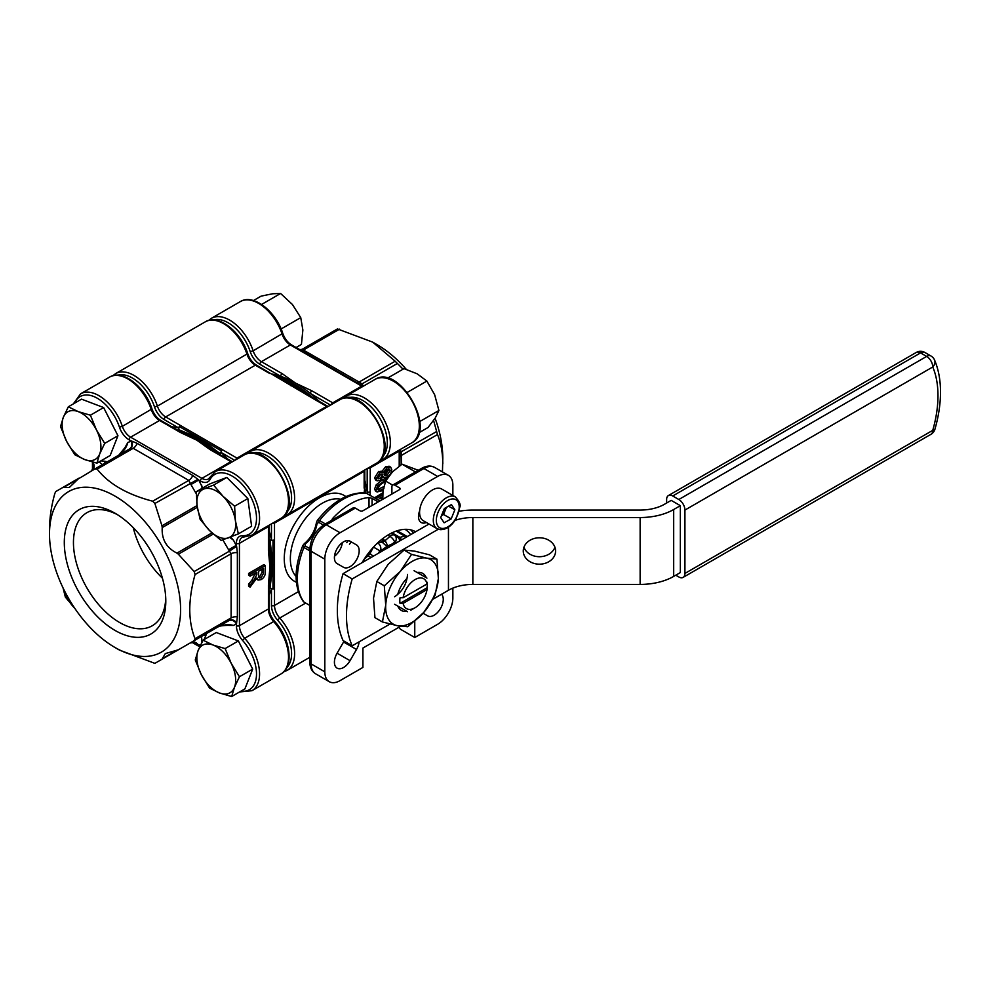 <?xml version="1.0" encoding="UTF-8"?>
<svg xmlns="http://www.w3.org/2000/svg" width="990" height="990" viewBox="0 0 990 990"><rect width="100%" height="100%" fill="white"/><g stroke="black" fill="none" stroke-linecap="round" stroke-linejoin="round"><path stroke-width="1.49" d="M413.313 533.103A53.893 31.123 120 0 0 410.825 529.885M415.627 531.754A53.893 31.123 120 0 0 388.847 534.513A53.893 31.123 120 0 0 362.055 562.691M350.039 541.183L350.039 541.183A12.932 7.462 120 0 0 343.567 541.827A12.932 7.462 120 0 0 335.115 553.224A12.932 7.462 120 0 0 337.095 563.595L343.567 567.32A12.932 7.462 120 0 0 356.499 559.857A12.932 7.462 120 0 0 356.499 544.921L350.039 541.183L356.499 544.921M344.087 641.136A12.932 7.462 120 0 0 343.567 642.003L337.095 653.202A12.932 7.462 120 0 0 337.095 668.139A12.932 7.462 120 0 0 350.039 660.677L356.499 649.477A12.932 7.462 120 0 0 359.11 641.842M404.984 529.341A50.663 29.255 -60 0 1 405.021 529.365A50.663 29.255 -60 0 1 410.689 534.612M201.329 437.531L180.217 425.329L179.202 426.504L221.315 450.821L222.453 449.72L201.329 437.531L199.807 438.421L178.608 429.611L177.594 430.786M269.849 373.577L255.321 365.186A12.932 7.462 60 0 1 247.042 354.358A36.655 21.161 -120 0 0 223.604 323.656A36.655 21.161 -120 0 0 205.276 321.837L115.644 373.589A36.655 21.161 60 0 1 133.959 375.408A36.655 21.161 60 0 1 157.41 406.11L247.71 353.628C249.616 358.863 252.512 362.674 256.398 365.087L312.098 397.968L313.112 397.832L292.508 384.9L272.498 374.381M309.833 550.861L303.942 547.47A64.672 37.335 120 0 0 303.942 602.007A2.153 1.25 120 0 0 304.165 602.205L309.833 605.397M323.445 525.071L318.755 522.361L317.023 523.623A20.481 11.831 -60 0 1 305.39 543.782L305.155 545.911A2.153 1.25 120 0 0 303.942 547.47L302.792 545.564C293.783 568.557 293.906 587.132 303.138 601.301M331.811 520.121L332.442 518.686L332.442 519.861M369.022 507.239L369.022 497.562A64.672 37.335 120 0 0 332.442 518.686M369.022 497.562L372.067 498.366L372.067 505.469M378.229 501.918L372.067 498.366M379.974 500.915L365.706 492.909A103.48 59.747 -120 0 0 364.778 487.822L365.706 492.909C348.827 492.005 332.677 501.188 317.283 520.48L319.498 520.53L325.388 523.933M419.636 510.828A12.932 7.462 120 0 0 421.183 522.51A12.932 7.462 120 0 0 426.381 522.497M334.509 556.182A12.932 7.462 120 0 0 342.33 542.631M355.299 508.118L326.341 524.836A4.306 2.487 -120 0 0 324.188 524.626L353.145 507.895A4.306 2.487 60 0 1 355.299 508.118L359.877 510.753A2.153 1.25 180 0 0 362.922 510.753L399.514 489.629L399.514 487.872L394.936 485.236A4.306 2.487 -120 0 0 392.782 485.013A4.306 2.487 -120 0 0 391.892 486.993L391.892 494.035M452.863 495.47L452.863 485.236A21.557 12.449 120 0 0 448.408 475.361A21.557 12.449 120 0 0 437.63 476.425L340.065 532.756A21.557 12.449 120 0 0 324.819 559.164L324.819 671.826A21.557 12.449 120 0 0 329.274 681.689A21.557 12.449 120 0 0 340.065 680.625L362.922 667.421L362.922 648.054L400.703 626.249M452.863 588.11L452.863 597.886A21.557 12.449 120 0 1 437.63 624.294L414.761 637.498L401.037 629.578A4.306 2.487 60 0 1 398.883 627.301M294.018 384.021L312.679 397.572A103.48 59.747 -120 0 0 275.554 376.089L294.018 384.021L290.973 385.778M198.285 439.288L216.934 452.851A103.48 59.747 60 0 0 179.636 431.306L198.285 439.288L199.807 438.421L220.126 453.581L218.976 454.682M271.458 566.033A103.48 59.747 60 0 0 269.045 543.089L271.458 566.033L269.045 586.167A103.48 59.747 60 0 0 271.458 566.033L272.968 565.154L272.98 588.951L274.502 588.654L274.502 539.872L272.98 540.317L272.968 565.154L274.502 564.263M364.79 469.965L364.827 492.822L364.778 487.315L364.147 492.772M399.514 487.872A2.153 1.25 180 0 1 400.146 488.751A2.153 1.25 180 0 1 399.514 489.629M423.064 613.218L427.643 615.867A12.932 7.462 120 0 0 440.018 609.32A12.932 7.462 120 0 0 441.565 594.235M414.761 637.498L414.761 621.287M317.023 523.623A2.153 1.002 -171.7 0 1 316.392 522.769L316.392 522.769C314.845 531.16 310.823 538.127 304.326 543.659L302.792 545.564M305.39 543.782A2.153 1.002 -128.3 0 0 304.326 543.659M272.98 540.317L269.998 539.971L272.968 565.154L269.998 587.912L268.476 588.196M269.998 539.971L268.476 540.404M179.202 426.504L178.608 429.611M234.803 460.375L220.931 452.368L221.315 450.821M227.861 459.15A105.633 60.996 60 0 0 220.931 452.368L220.126 453.581M286.704 667.755A34.489 19.911 -120 0 0 277.584 620.124A15.085 8.712 60 0 1 271.458 605.435L271.458 588.654L272.98 588.951M269.045 595.262A105.633 60.996 60 0 0 271.458 588.654L269.998 587.912M308.719 395.233L292.508 384.9L277.992 377.413M403.116 603.38L400.034 603.393A19.404 11.199 -60 0 1 399.811 600.707A19.404 11.199 -60 0 1 400.034 597.762L403.116 597.75A17.251 9.962 120 0 1 415.058 579.583A17.251 9.962 120 0 1 427.012 583.952L427.036 582.169A19.404 11.199 -60 0 1 427.259 584.867A19.404 11.199 -60 0 1 427.036 587.8L427.012 589.582L403.116 603.38A17.251 9.962 120 0 0 415.058 607.749A17.251 9.962 120 0 0 427.012 589.582M426.925 578.111L414.055 570.686M394.651 596.747C402.497 591.376 406.791 583.939 407.534 574.447M427.012 583.952L403.116 597.75M407.534 611.721L394.651 604.284M400.034 603.393L427.036 587.8M351.326 541.926A44.191 25.517 120 0 0 349.482 544.228M348.344 540.627A44.203 25.517 120 0 0 346.735 542.644M407.212 536.617A6.472 3.737 120 0 0 406.766 536.283L397.2 530.764L406.766 536.283A6.472 3.737 120 0 0 404.712 536.097L396.111 531.135M392.04 532.83L399.923 537.384L401.544 539.884M391.112 533.288L397.881 537.199L400.282 540.614M382.301 538.944L385.172 540.602L387.832 546.047M386.979 546.542L380.333 540.54M368.899 552.544L373.205 556.256M371.064 557.494L366.943 555.143M397.844 606.128A21.384 12.35 120 0 0 401.346 610.446A21.384 12.35 120 0 0 406.841 611.325M382.425 621.968L374.938 617.649L373.527 598.195L376.819 581.476L388.092 564.399L404.081 550.056L411.555 554.375L400.282 571.44L384.306 585.795L385.716 605.236L382.425 621.968L397.473 625.717L407.806 626.744L423.794 612.389L435.068 595.324L438.36 578.593L436.949 559.152L426.603 558.125L411.555 554.375M376.819 581.476L384.306 585.795M404.081 550.056L414.414 551.083L429.462 554.821L436.949 559.152M426.245 577.715A21.384 12.35 120 0 0 422.73 573.396A21.384 12.35 120 0 0 417.236 572.517M406.964 578.395A21.384 12.35 120 0 0 397.794 594.285M385.716 605.236A37.298 21.532 -60 0 1 400.282 571.44A37.298 21.532 -60 0 1 426.603 558.125A37.298 21.532 -60 0 1 438.36 578.593A37.298 21.532 -60 0 1 423.794 612.389A37.298 21.532 -60 0 1 397.473 625.717A37.298 21.532 -60 0 1 385.716 605.236M555.6 550.985A16.174 13.204 180 0 0 539.439 537.78A16.174 13.204 180 0 0 523.264 550.985A16.174 13.204 180 0 0 539.439 564.176A16.174 13.204 180 0 0 555.6 550.985M459.199 511.224A47.433 27.386 0 0 1 472.849 510.073L640.134 510.073A34.489 19.911 180 0 0 664.525 504.232L671.195 500.383L680.34 505.667L673.683 509.516L673.683 576.403L680.34 572.554L680.34 505.667M673.683 576.403A47.433 27.386 180 0 1 640.134 584.422L640.134 517.535A47.433 27.386 0 0 0 673.683 509.516M455.066 520.381A34.489 19.911 180 0 1 472.849 517.535L472.849 584.422L640.134 584.422M472.849 584.422A34.489 19.911 0 0 0 448.458 590.263L448.458 527.175M429.029 524.019L343.06 573.656A107.799 62.234 120 0 0 343.06 640.542L352.205 645.827L389.961 624.034M433.026 599.173L448.458 590.263M343.06 573.656L352.205 578.94L438.285 529.242M472.849 517.535L640.134 517.535M352.205 578.94A107.799 62.234 120 0 0 352.205 645.827M523.933 547.247A16.174 13.204 180 0 0 539.439 556.714A16.174 13.204 180 0 0 554.945 547.247M675.774 575.202L678.818 576.96A8.625 4.975 -120 0 0 683.125 577.38A8.625 4.975 -120 0 0 684.919 573.433L932.753 430.353A8.625 2.797 15.9 0 0 934.944 429.202C938.619 416.307 940.475 403.945 940.5 392.127C940.512 380.185 938.545 369.493 934.585 360.075A8.625 8.625 0 0 0 930.971 355.992L924.87 352.465A8.625 4.975 120 0 0 920.552 352.898L672.717 495.99A8.625 4.975 -120 0 0 668.411 495.557A8.625 4.975 -120 0 0 666.629 499.505L666.629 503.031M684.919 573.433L684.919 510.073A8.625 4.975 -120 0 0 678.818 499.505L672.717 495.99M683.125 577.38L930.971 434.301A8.625 4.975 60 0 0 932.753 430.353A105.633 60.996 120 0 0 937.976 395.654A105.633 60.996 120 0 0 932.753 366.981A8.625 6.46 -23.1 0 0 934.585 360.075M378.625 553.113A38.808 22.399 -60 0 1 387.647 546.146A38.808 22.399 -60 0 1 396.668 542.706M213.593 485.088L196.342 491.659L197.134 506.125L200.116 519.342L209.534 530.529L221.129 540.453L238.367 533.882L235.397 520.678L234.605 506.199L222.998 496.275L213.593 485.088L226.821 477.44L247.834 498.564L234.605 506.199M196.342 491.659L209.583 484.011L226.821 477.44M247.834 498.564L251.608 526.247L238.367 533.882M197.134 506.125A27.448 15.84 -120 0 0 209.534 530.529A27.448 15.84 -120 0 0 228.653 537.793A27.448 15.84 -120 0 0 235.397 520.678A27.448 15.84 -120 0 0 222.998 496.275A27.448 15.84 -120 0 0 203.878 488.998A27.448 15.84 -120 0 0 197.134 506.125M419.018 432.717L428.051 427.494L435.254 417.966L438.904 410.491L419.772 421.53M407.657 392.906L407.546 392.226L426.876 381.063L434.66 394.75L438.904 410.491M387.511 378.155L403.994 368.639L417.211 373.836L426.876 381.063M60.526 426.579L66.59 441.293L74.832 454.757L84.793 459.583L96.921 463.147L99.718 453.89L104.705 443.371L96.451 429.92L90.399 415.206L78.26 411.63L68.31 406.803L63.323 417.322L60.526 426.579M90.399 415.206L103.628 407.558L81.539 399.156L68.31 406.803M103.628 407.558L117.946 435.736L104.705 443.371M117.946 435.736L110.162 455.511L96.921 463.147M84.793 459.583A27.448 15.84 -120 0 0 99.718 453.89A27.448 15.84 -120 0 0 96.451 429.92A27.448 15.84 -120 0 0 78.26 411.63A27.448 15.84 -120 0 0 63.323 417.322A27.448 15.84 -120 0 0 66.59 441.293A27.448 15.84 -120 0 0 84.793 459.583M63.038 587.874L65.377 597.131L74.782 608.318A27.448 15.84 -120 0 0 74.794 608.33M63.323 588.456A27.448 15.84 -120 0 0 74.782 608.318M239.444 676.752L231.202 663.3L225.138 648.586L212.999 645.01L203.049 640.184L198.062 650.702L195.265 659.959L201.329 674.673L209.583 688.137L219.533 692.963L231.672 696.527L234.469 687.27L239.444 676.752L252.685 669.116L244.901 688.891L231.672 696.527M203.049 640.184L216.29 632.536L238.38 640.938L252.685 669.116M238.38 640.938L225.138 648.586M212.999 645.01A27.448 15.84 -120 0 0 198.062 650.702A27.448 15.84 -120 0 0 201.329 674.673A27.448 15.84 -120 0 0 219.533 692.963A27.448 15.84 -120 0 0 234.469 687.27A27.448 15.84 -120 0 0 231.202 663.3A27.448 15.84 -120 0 0 212.999 645.01M261.583 304.45L280.603 293.473L292.446 304.524L300.75 317.629L281.42 328.779L280.826 328.321M253.452 300.552L261.137 296.121L272.634 293.77L280.603 293.473M296.097 347.515L301.43 344.433L302.866 330.004L300.75 317.629M455.412 496.943L441.701 489.023A18.327 10.581 120 0 0 439.238 488.219A18.327 10.581 120 0 0 422.334 501.559A18.327 10.581 120 0 0 423.374 520.765L437.097 528.685A18.327 10.581 -60 0 1 436.058 509.479A18.327 10.581 -60 0 1 452.962 496.139A18.327 10.581 -60 0 1 455.412 496.943C459.521 501.658 460.993 505.061 459.818 507.177L456.105 518.723C451.489 526.16 446.156 529.811 440.08 529.662L437.097 528.685A18.327 10.581 -60 0 0 439.548 529.489M451.193 518.884L454.856 509.776L451.44 504.591L444.361 508.501L440.699 517.609L444.114 522.794L451.193 518.884L443.57 514.478L446.428 507.363M441.503 515.629L443.57 514.478M448.594 506.162L454.856 509.776M441.627 515.307A8.662 5 120 0 0 445.401 509.924A8.662 5 120 0 0 446.106 507.536M441.713 515.109A8.662 5 120 0 0 445.995 507.61M382.796 499.282L383.006 491.114L385.654 481.103L392.486 471.859L402.039 464.186L418.287 470.3M385.654 481.103L392.622 485.125M402.039 464.186L415.169 471.772M64.3 542.532A71.775 41.431 60 0 1 115.05 513.241A71.775 41.431 60 0 1 165.8 601.14A71.775 41.431 60 0 1 115.05 630.432A71.775 41.431 60 0 1 64.3 542.532M117.389 514.652A65.303 37.707 -120 0 0 86.972 512.647A65.303 37.707 -120 0 0 73.446 542.532A65.303 37.707 -120 0 0 101.958 608.256A65.303 37.707 -120 0 0 152.274 625.754A65.303 37.707 -120 0 0 165.751 598.406M180.601 609.679A92.701 53.522 60 0 1 115.05 647.534A92.701 53.522 60 0 1 49.5 533.994A92.701 53.522 60 0 1 115.05 496.139A92.701 53.522 60 0 1 180.601 609.679M49.5 533.994L49.5 528.71C49.611 517.609 51.381 505.89 54.809 493.565L55.7 491.597L79.151 478.046L62.803 487.488L69.374 487.427L78.123 479.024L63.372 487.538M200.97 644.218L198.743 645.505A6.472 5.284 60 0 0 190.934 642.535L154.873 663.362L119.629 650.17L115.05 647.534M201.96 642.25L201.564 636.397L161.964 659.266L165.305 653.598L178.349 649.799L217.949 626.942C223.765 624.566 228.938 624.071 233.479 625.445L227.279 625.383C221.735 625.63 218.629 626.15 217.949 626.942L228.591 620.792A6.472 5.284 60 0 1 236.4 623.762L233.479 625.445M213.258 534.056L178.349 554.202L194.164 571.539L195.055 574.534C191.627 586.86 189.857 598.579 189.746 609.679C189.857 620.668 191.627 630.345 195.055 638.699L194.164 640.679L229.457 620.297L231.115 617.884L231.115 553.719L229.457 551.158L236.61 546.319L237.365 552.754L237.365 616.918L236.61 622.92A6.472 4.901 60 0 0 229.457 620.297M178.349 554.202L176.963 553.113C166.431 547.854 161.519 539.34 162.224 527.571L161.964 525.826L197.06 505.568M78.123 479.024L94.991 468.901L97.144 469.124C108.714 483.875 127.24 494.567 152.708 501.2L154.873 503.477L161.964 525.826M194.164 571.539L229.457 551.158L228.591 549.772L236.4 545.267L236.4 543.337A15.085 8.712 60 0 1 242.513 535.726A34.489 19.911 -120 0 0 256.509 518.327A34.489 19.911 -120 0 0 237.452 479.841A34.489 19.911 -120 0 0 210.053 479.507A15.085 8.712 60 0 1 200.401 480.992L198.743 480.039L202.653 488.008M230.695 537.013L233.479 540.193L229.754 537.384M196.342 493.911L190.934 484.543L198.743 480.039L197.938 479.321L192.741 475.447L137.165 443.371L131.583 441.02A6.472 4.901 60 0 1 130.284 448.519L94.991 468.901L130.284 448.519L133.204 448.297L97.144 469.124M202.232 489.617L201.663 485.1M129.43 449.027A6.472 5.284 60 0 0 130.754 440.785L129.096 439.82A15.085 8.712 60 0 1 119.444 427.185A34.489 19.911 -120 0 0 96.513 397.807A34.489 19.911 -120 0 0 74.634 403.153M127.834 442.481C126.757 447.084 123.738 451.316 118.775 455.165L124.79 447.864L127.834 442.481L131.583 441.02M91.823 470.733A6.472 5.284 60 0 0 93.097 462.528L93.481 462.305M102.453 464.607L99.05 461.922M200.005 646.235L197.938 645.257A6.472 5.606 60 0 0 190.167 642.98L201.564 636.397A4.306 2.487 60 0 1 201.564 636.397M190.934 484.543L188.781 480.385L133.204 448.297A6.472 3.737 120 0 0 137.165 443.371M100.893 460.857L104.965 461.278A38.808 22.399 -120 0 0 107.403 461.736M206.576 633.501A38.808 22.399 -120 0 0 205.747 635.852L204.088 639.59M280.937 673.967C294.537 666.852 290.206 638.117 274.614 621.324L273.661 621.547A12.932 7.462 60 0 1 268.414 608.961L268.414 584.942A2.153 1.25 180 0 0 269.045 584.063L269.54 575.425A103.48 59.747 -120 0 0 269.936 566.911A103.48 59.747 -120 0 0 269.428 556.64L269.045 549.747A2.153 1.25 -0 0 1 268.414 550.626L268.414 526.618L239.444 543.337L239.444 625.68A12.932 7.462 -120 0 0 244.691 638.265A36.655 21.161 60 0 1 259.566 673.918A36.655 21.161 60 0 1 251.967 690.698L280.937 673.967A36.655 21.161 -120 0 0 273.661 621.547L244.691 638.265L242.513 640.357A15.085 8.712 60 0 1 236.4 625.68L236.61 622.92M231.809 462.107A12.932 7.462 60 0 1 230.893 461.637L210.09 449.621A2.153 1.25 -60 0 1 211.179 449.522L205.4 445.748A103.48 59.747 -120 0 0 196.763 440.166A103.48 59.747 -120 0 0 189.189 436.256L181.455 432.358A2.153 1.25 -60 0 0 180.378 432.469L159.576 420.465L130.618 437.184L201.923 478.356A12.932 7.462 -120 0 0 208.395 478.999L209.682 477.601A2.153 1.658 -151.9 0 0 210.053 479.507M210.09 449.621L196.763 440.166L180.378 432.469M258.093 580.078L256.942 577.925L250.111 587.12L250.111 585.041L253.378 581.13L256.843 574.596L256.843 572.269L250.111 576.155L250.111 574.324L265.357 565.525L265.357 571.985C265.419 575.252 264.021 577.789 261.162 579.608L258.093 580.078L256.447 579.113M250.111 587.12L248.589 586.241L248.589 584.162L251.856 580.251L255.321 573.148M250.111 576.155L248.589 575.264L248.589 573.445L263.835 564.634L265.357 565.525M268.414 584.942L269.936 566.911L268.414 550.626M197.938 645.257L192.308 642.436M92.54 469.631L93.097 462.206M211.179 449.522L232.403 461.761M154.873 503.477L197.938 479.321M91.055 471.178A6.472 5.606 60 0 0 92.912 463.345M162.434 578.21A65.303 37.707 60 0 1 133.229 527.62M250.111 585.041L248.589 584.162M256.843 574.596L255.321 573.717M250.111 574.324L248.589 573.445M258.625 575.524L259.368 578.011L261.15 577.776L263.575 573.148L263.575 568.371L258.625 571.23L258.625 575.524M258.811 577.244L261.15 577.776M259.627 576.898L262.053 572.257L263.575 573.148M262.053 572.257L262.053 569.262M203.952 635.023L205.747 635.852M104.965 461.278L104.841 463.171M442.456 471.921L442.802 458.296A92.701 53.522 -120 0 0 435.093 418.213M406.271 369.332A92.701 53.522 -120 0 0 377.252 344.768L372.686 342.119L337.442 328.928L302.136 349.309L359.098 382.041L362.018 383.885L360.756 384.85M403.066 369.183L395.159 361.226L372.686 342.119M442.802 463.58C442.691 452.603 440.934 442.926 437.506 434.561L433.571 420.441M397.324 363.503L362.018 383.885L362.885 385.259L362.179 385.667M360.521 386.632L361.548 386.038M400.047 449.621L400.542 450.487L399.836 450.896M400.542 450.487L401.309 451.935L401.445 464.582M364.778 480.237A103.48 59.747 60 0 1 367.191 491.832A103.48 59.747 60 0 1 367.476 493.626M271.854 374.01A103.48 59.747 60 0 1 280.69 376.311A103.48 59.747 60 0 1 295.54 383.13A103.48 59.747 60 0 1 310.402 393.476A103.48 59.747 60 0 1 319.238 401.371M208.556 320.475L211.377 318.322A36.655 21.161 60 0 1 253.143 350.831A12.932 7.462 -120 0 0 261.41 361.672L282.212 373.675L295.54 383.13L311.924 390.84A2.153 1.25 120 0 0 310.402 393.476L330.549 405.108M377.091 480.818L375.569 479.94L374.616 477.799L378.625 471.463L381.695 471.809L385.63 466.736L389.144 466.24L390.666 467.119L391.78 469.619C391.421 472.898 389.862 475.373 387.102 477.019L384.033 477.539L383.217 476.438L380.086 480.385L377.091 480.818L376.138 478.677L374.616 477.799M383.081 490.533L377.066 491.956L375.532 491.077L374.616 488.973L376.225 484.803L382.449 479.779L387.82 477.613M370.285 466.797A12.932 7.462 -120 0 0 370.248 467.825L370.149 495.173M374.616 497.747L382.833 492.81M370.248 491.832A2.153 1.25 180 0 1 367.191 491.832L367.191 468.579M282.212 373.675A2.153 1.25 120 0 0 280.69 376.311L259.887 364.308A15.085 8.712 60 0 1 250.235 351.673A34.489 19.911 -120 0 0 213.543 319.956M436.615 431.553L399.836 452.541M380.816 500.42L379.083 500.321M376.138 498.626L374.616 497.549M376.138 498.44L382.746 494.629M382.709 496.473L379.158 498.527L382.771 498.737M380.407 497.809L382.746 497.933M377.066 491.956L374.616 488.973M376.138 489.852L377.747 485.682L376.225 484.803M377.747 485.682L386.768 479.234M385.432 481.685L383.959 482.489C381.051 483.603 378.972 485.781 377.722 489.011L378.242 490.062M377.722 489.011C379.046 490.656 381.125 490.384 383.959 488.206M383.971 480.657L382.449 479.779M377.759 489.369L382.437 487.328L383.526 487.946M382.437 487.328L383.873 486.461M377.747 478.034L380.952 474.111L382.474 474.99L380.148 474.185L377.722 477.762L380.036 478.578L382.474 474.99L381.979 473.913M377.722 477.762L378.229 478.814M376.138 478.677L380.148 472.354L383.217 472.688L387.164 467.614L390.666 467.119M381.039 471.079L383.217 472.688M390.196 470.535L389.515 469.062L387.164 469.446L384.058 474.123L384.714 475.546L387.102 475.188L390.196 470.535L388.563 468.901M380.148 472.354L378.625 471.463M387.164 467.614L385.63 466.736M378.514 477.7L380.036 478.578M384.17 474.841L385.58 474.309L387.102 475.188M385.58 474.309L388.674 469.656M381.831 539.315L383.155 540.082L382.387 541.728M384.9 540.441L383.155 540.082M296.369 582.244A49.587 28.623 -60 0 1 286.469 543.213A49.587 28.623 -60 0 1 319.325 497.908A49.587 28.623 -60 0 1 345.832 496.584M340.684 499.257A45.268 26.136 120 0 0 322.381 503.18A45.268 26.136 120 0 0 293.993 539.439A45.268 26.136 120 0 0 296.109 576.452M247.562 453.544L250.383 451.378A36.655 21.161 60 0 1 268.711 453.197A36.655 21.161 60 0 1 292.644 485.496A36.655 21.161 60 0 1 287.026 514.862L376.67 463.11A36.655 21.161 -120 0 0 382.289 433.744A36.655 21.161 -120 0 0 358.343 401.445A36.655 21.161 -120 0 0 340.015 399.626C364.035 383.885 402.311 450.178 376.67 463.11M256.398 365.087A2.153 1.25 120 0 0 255.321 365.186L165.677 416.939L180.217 425.329M222.453 449.72L236.994 458.11L326.626 406.358L312.098 397.968M343.567 642.003L356.499 649.477M367.24 493.565A2.153 1.25 120 0 0 367.018 493.354A2.153 1.25 120 0 0 366.721 493.268A64.672 37.335 120 0 0 319.498 520.53A2.153 1.25 -60 0 0 318.755 522.361M364.147 488.12L364.147 471.339L274.502 523.091L274.502 539.872M274.502 588.654L274.502 605.435L298.275 591.711M269.045 530.479A105.633 60.996 60 0 1 271.458 539.872L271.458 523.859M286.704 512.164A34.489 19.911 -120 0 0 284.427 474.049A34.489 19.911 -120 0 0 252.561 453.024M305.663 603.071L279.749 618.02A36.655 21.161 60 0 1 287.026 670.453L309.833 657.286M171.765 426.764A105.633 60.996 60 0 1 178.683 427.977L164.154 419.587A15.085 8.712 60 0 1 154.502 406.94A34.489 19.911 -120 0 0 117.81 375.222M154.502 406.94L157.41 406.11A12.932 7.462 -120 0 0 165.677 416.939A2.153 1.25 120 0 0 164.154 419.587M327.542 406.841A12.932 7.462 60 0 1 326.626 406.358A2.153 1.25 -60 0 1 327.702 406.259L328.136 406.494M235.62 459.904A2.153 1.25 -60 0 1 236.994 458.11A12.932 7.462 -120 0 0 237.909 458.593M364.778 470.46A2.153 1.25 180 0 1 364.147 471.339A12.932 7.462 60 0 1 364.196 470.312M274.552 522.064A12.932 7.462 -120 0 0 274.502 523.091A2.153 1.25 180 0 1 272.262 523.388M271.458 605.435A2.153 1.25 0 0 0 274.502 605.435A12.932 7.462 -120 0 0 279.749 618.02L277.584 620.124M324.819 559.164L311.095 551.244L311.095 663.894L324.819 671.826M309.833 662.137A4.306 2.487 0 0 0 311.095 663.894A21.557 12.449 120 0 0 315.562 673.769C311.8 671.443 309.895 667.569 309.833 662.137L309.833 549.475A4.306 2.487 0 0 0 311.095 551.244A21.557 12.449 120 0 1 326.341 524.836L340.065 532.756M437.63 476.425L423.906 468.505L394.936 485.236M434.684 467.441A21.557 12.449 120 0 0 423.906 468.505A4.306 2.487 -120 0 0 421.752 468.295C426.43 465.647 430.749 465.362 434.684 467.441L448.408 475.361M305.155 545.911L309.845 548.621M337.095 653.202L350.039 660.677M380.036 500.878L365.706 492.909M309.833 605.472L304.165 602.205A2.153 1.25 120 0 0 304.462 602.304M406.061 537.285A5.173 3.663 -105 0 0 404.712 536.097L399.923 537.384A6.472 3.737 -60 0 1 397.881 537.199L394.379 535.169A5.173 4.22 120 0 1 395.443 541.765L396.866 542.594M392.473 543.857L394.565 542A1.299 0.743 -60 0 1 395.443 541.765M382.833 549.425L380.729 549.995A1.299 0.743 -60 0 0 379.851 550.774L378.428 553.237M364.171 559.226L368.057 555.786A6.472 3.737 -60 0 0 370.099 553.237L373.49 547.099M377.574 542.99L382.808 541.963A6.472 3.737 -60 0 0 385.172 540.602L389.961 536.357L387.82 535.12M394.565 542A5.173 2.116 -131.6 0 0 389.961 536.357A6.472 3.737 120 0 1 394.379 535.169L394.379 535.169M376.658 543.857A6.472 3.737 120 0 1 378.019 543.25A5.173 3.663 75 0 1 380.729 549.995M379.851 550.774L373.601 547.173A6.472 3.737 120 0 1 373.935 546.629M363.553 560.204A5.173 2.116 48.4 0 1 364.765 561.12M678.818 499.505L926.652 356.412L920.552 352.898A8.625 4.975 60 0 0 916.245 352.465L668.411 495.557M930.971 355.992A8.625 4.975 -60 0 0 926.652 356.412A8.625 4.975 60 0 1 932.753 366.981L684.919 510.073M441.862 528.413A16.174 9.331 120 0 0 457.566 514.874A16.174 9.331 120 0 0 453.692 498.985A16.174 9.331 120 0 0 437.988 512.511A16.174 9.331 120 0 0 441.862 528.413M228.591 549.772L222.874 539.884M233.479 540.193L236.61 546.319M237.365 552.754A6.472 3.737 0 0 0 231.115 553.719L195.055 574.534M195.055 638.699L231.115 617.884A6.472 3.737 0 0 1 237.365 616.918M152.708 501.2L188.781 480.385A6.472 3.737 120 0 0 192.741 475.447M215.325 471.624A36.655 21.161 60 0 1 243.565 481.449A36.655 21.161 60 0 1 259.566 518.327A36.655 21.161 60 0 1 251.967 535.107L280.937 518.389A36.655 21.161 -120 0 0 280.937 476.066A36.655 21.161 -120 0 0 244.283 454.905L215.325 471.624L209.682 477.601M240.929 691.181A34.489 19.911 -120 0 0 256.509 673.918A34.489 19.911 -120 0 0 242.513 640.357M181.455 432.358L160.665 420.354A2.153 1.25 -60 0 0 159.576 420.465A12.932 7.462 60 0 1 151.309 409.625A36.655 21.161 -120 0 0 109.543 377.116C122.513 368.886 145.233 387.016 151.977 408.907L122.339 426.344A12.932 7.462 -120 0 0 130.618 437.184A2.153 1.25 -60 0 0 129.096 439.82M109.543 377.116L80.574 393.834A36.655 21.161 60 0 1 122.339 426.344L119.444 427.185M200.401 480.992A2.153 1.25 -60 0 1 201.923 478.356L230.893 461.637A2.153 1.25 -60 0 1 231.969 461.526M236.4 625.68A2.153 1.25 180 0 0 239.444 625.68L268.414 608.961A2.153 1.25 0 0 0 269.045 608.083C269.193 612.637 271.05 617.055 274.614 621.324M269.045 549.747L269.045 525.74A2.153 1.25 0 0 1 268.414 526.618A12.932 7.462 60 0 1 268.451 525.591M242.513 535.726A2.153 1.658 91.9 0 0 243.973 537.001L242.129 537.422A12.932 7.462 -120 0 0 239.444 543.337A2.153 1.25 180 0 1 236.4 543.337M253.378 581.13L251.856 580.251M162.224 658.746L176.963 650.232M176.963 553.113L211.984 532.892M197.307 507.313L162.224 527.571M299.24 349.742L302.136 349.309L337.442 328.928M362.885 385.259L363.392 386.137M356.982 382.672A6.472 3.737 -60 0 0 359.098 382.041L395.159 361.226M339.595 329.138L303.534 349.965A6.472 3.737 -60 0 1 301.406 350.584M437.506 434.561L401.445 455.388A6.472 3.737 0 0 0 399.836 456.91M311.924 390.84L332.727 402.843L361.684 386.112L290.379 344.953A12.932 7.462 60 0 1 282.101 334.113A36.655 21.161 -120 0 0 240.335 301.591C253.304 293.374 276.024 311.491 282.769 333.395L253.143 350.831L250.235 351.673M382.437 456.885A34.489 19.911 -120 0 0 387.313 442.815A34.489 19.911 -120 0 0 373.824 409.848A34.489 19.911 -120 0 0 348.294 397.745M343.295 398.265L346.116 396.111A36.655 21.161 60 0 1 374.356 405.925A36.655 21.161 60 0 1 390.357 442.815A36.655 21.161 60 0 1 382.771 459.595L411.729 442.864A36.655 21.161 -120 0 0 419.327 426.096A36.655 21.161 -120 0 0 403.326 389.206A36.655 21.161 -120 0 0 375.086 379.393C399.106 363.639 437.382 429.945 411.729 442.864M282.769 333.395C284.687 338.617 287.583 342.429 291.456 344.842A2.153 1.25 120 0 0 290.379 344.953L261.41 361.672A2.153 1.25 120 0 0 259.887 364.308M331.353 404.638A2.153 1.25 120 0 1 332.727 402.843A12.932 7.462 -120 0 0 333.642 403.314M362.6 386.595A12.932 7.462 60 0 1 361.684 386.112A2.153 1.25 120 0 1 362.773 386.013L291.456 344.842M399.205 466.117L399.205 451.106A12.932 7.462 60 0 1 399.255 450.066M399.849 449.732L399.836 450.215A2.153 1.25 180 0 1 399.205 451.106L370.248 467.825A2.153 1.25 180 0 1 367.995 468.121M250.383 451.378L340.015 399.626M315.562 673.769L329.274 681.689M392.782 485.013L421.752 468.295M309.833 549.475C310.6 538.869 315.377 530.591 324.188 524.626M317.283 520.493L316.392 522.769M115.644 373.589L112.823 375.742M283.759 516.223L287.026 514.862M283.759 671.814L287.026 670.453M313.1 397.819L306.417 393.834M327.702 406.259L313.112 397.832M247.71 353.628C240.966 331.737 218.246 313.62 205.276 321.837M279.106 378.007L272.423 374.331M415.058 607.749L410.788 610.211M930.971 434.301A8.625 8.625 0 0 0 934.944 429.202M924.87 352.465A8.625 8.625 0 0 0 916.245 352.465M243.973 537.001L251.967 535.107M239.617 691.948L251.967 690.698M80.574 393.834L73.322 403.908M199.733 646.804L192.159 642.436M92.466 469.755L92.466 462.033M160.665 420.354C156.779 417.941 153.883 414.129 151.977 408.907M280.937 518.389C306.578 505.457 268.302 439.164 244.283 454.905M269.045 584.063L269.045 608.083M192.011 642.003L193.062 642.547L190.167 642.98M92.763 470.101L92.825 468.926L90.993 471.215M346.116 396.111L375.086 379.393M211.377 318.322L240.335 301.591M399.836 465.671L399.836 450.215M379.492 460.956L382.771 459.595M384.033 477.539L382.511 476.66"/></g></svg>
